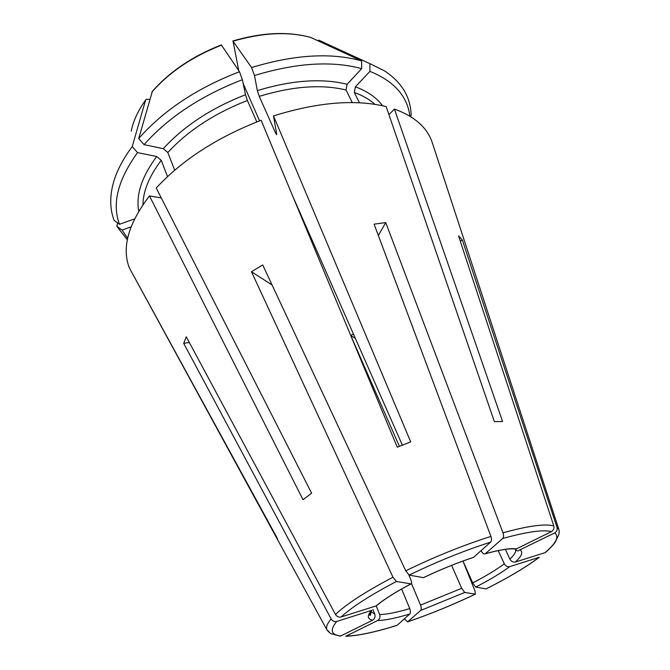 <?xml version="1.0" encoding="UTF-8"?>
<svg xmlns="http://www.w3.org/2000/svg" width="670" height="670" viewBox="0 0 670 670"><rect width="100%" height="100%" fill="white"/><g stroke="black" fill="none" stroke-linecap="round" stroke-linejoin="round"><path stroke-width="1" d="M518.815 550.397L554.701 532.918C556.787 531.628 557.557 529.761 556.988 527.315L462.359 240.002L460.29 241.208M423.474 577.674C440.441 569.584 457.099 562.833 473.447 557.415L490.649 542.131C491.654 540.916 491.746 539.007 490.909 536.402L374.111 224.157L385.744 222.566L502.977 532.792C503.815 535.38 503.714 537.281 502.693 538.496L485.222 553.814C499.879 549.752 510.146 548.177 516.017 549.107L551.469 531.586C553.587 530.28 554.358 528.387 553.788 525.917L458.548 235.899L462.359 240.002M372.922 609.533L374.764 614.13C375.493 616.76 374.79 618.779 372.654 620.194L340.385 636.148C326.198 632.371 332.806 634.842 326.91 629.842L328.685 631.994M410.852 116.773L411.154 114.746C410.492 96.823 401.615 82.201 384.496 70.861L369.89 63.65L369.932 71.355L355.393 86.815L354.346 92.485L359.438 102.786M432.962 144.795L431.899 141.529C426.614 127.04 414.127 116.212 394.437 109.059L502.575 421.505L494.368 421.606L386.18 106.614C355.209 99.059 317.655 102.158 273.511 115.91L410.71 441.915L397.243 447.166L261.116 120.265C217.247 137.308 182.29 159.895 156.227 188.019L311.634 493.187L303.033 499.736L149.477 195.925C128.23 223.797 121.538 247.816 129.394 267.992L276.685 537.147L278.008 540.456M134.561 218.906L119.478 224.283L114.151 220.43C110.517 211.008 109.788 200.464 111.974 188.798C114.587 175.264 121.337 161.185 132.225 146.579L137.551 152.618C117.828 179.887 111.806 203.772 119.478 224.283M498.229 550.606L504.301 563.788C505.649 566.1 507.441 567.063 509.669 566.678L539.35 557.264C525.791 567.339 508.028 577.883 486.06 588.922M505.389 549.367L509.912 559.115C511.277 561.443 513.086 562.415 515.331 562.038L545.238 552.591C548.378 550.078 551.594 546.795 554.894 542.75L558.638 534.995C559.249 533.362 559.324 531.519 558.872 529.459L556.988 527.315M189.292 342.42L183.722 343.4L186.26 336.784L335.469 614.432C336.893 616.618 338.769 617.472 341.097 616.986L376.431 605.822M183.722 343.4L331.139 618.946C332.546 621.115 334.405 621.953 336.709 621.475L371.884 610.295C370.083 612.514 369.312 614.063 369.589 614.943C370.242 616.149 370.711 615.068 371.004 611.685L374.764 614.13M221.343 44.924L239.483 71.724L242.381 79.705L245.488 94.746L247.406 100.483C214.442 113.372 187.918 130.717 167.818 152.517L174.694 170.205M167.818 152.517L163.271 148.665L144.067 144.636L138.698 138.556L152.35 91.388C169.803 71.531 192.792 56.046 221.318 44.924M411.514 583.57L420.542 605.102C421.43 607.581 421.464 609.365 420.651 610.462L407.645 621.869C430.09 614.181 452.652 604.943 475.331 594.164L475.03 591.066L462.953 561.058M353.442 334.029L350.745 335.477L355.393 338.467M350.745 335.477L399.379 446.304M451.622 565.363L461.689 588.31L464.704 592.464L475.29 594.156C452.644 604.926 430.115 614.147 407.703 621.827M462.995 561.041L472.702 582.892L475.708 587.062L486.018 588.913C507.944 577.9 525.657 567.373 539.149 557.34M272.07 284.976L251.468 271.744L262.699 264.935L405.744 570.798L409.135 575.094L423.406 577.657C440.433 569.55 457.141 562.783 473.539 557.34M345.737 636.291L377.612 620.546C379.722 619.147 380.418 617.145 379.689 614.549C386.959 614.382 396.975 612.397 409.739 608.578C410.618 611.073 410.66 612.866 409.856 613.963L397.059 625.344C375.376 632.153 358.274 635.805 345.745 636.291M394.437 109.059L388.935 114.637M318.618 40.116L369.89 63.65M407.645 621.869L404.404 618.812M385.744 222.566L378.357 235.522M481.135 550.581L481.37 551.092C482.626 553.487 483.916 554.392 485.222 553.814M273.511 115.91L276.651 133.925L276.668 134.678L275.63 133.154L259.24 96.363L257.347 90.626L254.483 75.526L251.585 67.544L233.034 41.213L238.746 70.635M243.193 83.633L259.575 120.843M292.38 195.347L402.352 445.115M167.517 176.612L161.261 160.323L156.738 156.504L137.551 152.618M247.406 100.483L256.811 121.915M352.244 102.577L346.063 89.989L347.119 84.278L361.674 68.658C331.817 60.585 296.081 62.871 254.483 75.526M149.804 99.369L146.043 99.344L145.633 100.006L132.225 146.579M149.477 195.925L161.277 197.935M242.381 79.705C201.134 95.642 168.363 117.292 144.067 144.636M409.881 116.17C407.368 96.112 394.052 81.179 369.932 71.355M277.447 539.425L132.325 273.36M131.052 226.879L122.099 230.078L127.627 238.311M117.694 222.993L116.814 226.251L127.317 239.843M239.483 71.724C197.097 88.063 163.505 110.341 138.698 138.556M233.034 41.213C262.439 32.604 288.351 31.348 310.763 37.453L361.641 60.903C331.022 52.369 294.339 54.588 251.585 67.544M361.641 60.903L361.674 68.658M251.468 271.744L392.98 577.23L396.389 581.501L411.028 583.846C395.384 592.087 383.743 599.449 376.113 605.94M411.104 583.855C411.882 583.604 411.79 582.205 410.827 579.667L408.859 574.994M401.623 589.005L409.739 608.578M376.222 605.906L379.689 614.549M116.814 226.251L122.099 230.078M377.612 620.546C385.384 620.319 396.137 618.125 409.856 613.963M374.924 104.336C369.522 99.445 362.663 95.492 354.346 92.485M382.57 105.76C376.565 97.619 367.503 91.304 355.393 86.815M156.738 156.504C141.78 176.57 135.775 194.836 138.732 211.285M161.261 160.323C149.301 176.076 143.187 190.875 142.928 204.735M245.488 94.746C211.36 108.063 183.957 126.035 163.271 148.665M347.119 84.278C321.751 78.022 291.827 80.14 257.347 90.626M346.063 89.989C321.483 84.093 292.539 86.221 259.24 96.363M276.467 132.886L275.63 133.154M420.542 605.102L461.689 588.31M420.651 610.462L464.704 592.464M325.436 43.207L319.021 40.259M145.633 100.006C138.079 110.592 133.263 120.977 131.194 131.153M221.644 45.108C192.659 56.406 169.401 72.075 151.856 92.125M346.08 636.148C358.467 635.704 375.476 632.086 397.117 625.294M516.595 548.864C510.431 548.035 500.013 549.651 485.323 553.73M551.469 531.586C543.035 529.501 526.779 531.804 502.693 538.496M553.788 525.917C545.104 523.572 528.169 525.866 502.977 532.792M336.709 621.475C329.64 630.093 331.014 634.926 340.837 635.964M371.448 610.471C366.909 615.864 367.311 619.105 372.654 620.194M331.139 618.946C327.228 623.611 325.813 627.246 326.91 629.842L277.38 539.283M515.331 562.038C521.687 556.234 523.295 552.222 520.171 550.003M545.003 552.675C556.175 543.194 559.408 536.611 554.701 532.918M509.912 559.115C514.342 554.978 516.227 551.77 515.565 549.475M559.224 532.223L558.872 529.459L431.899 141.529M396.389 581.501C370.518 595.052 352.085 606.886 341.097 616.986M392.98 577.23C365.937 591.443 346.767 603.837 335.469 614.432M475.708 587.062C489.745 579.885 501.06 573.093 509.669 566.678M472.702 582.892C485.758 576.175 496.286 569.81 504.301 563.788M490.649 542.131C464.117 550.656 436.949 561.644 409.135 575.094M490.909 536.402C463.188 545.229 434.796 556.695 405.744 570.798M232.817 40.996C261.836 32.487 287.597 31.247 310.101 37.269M518.806 550.413C518.077 551.318 517.022 551.025 515.64 549.526M376.423 605.831C383.952 599.39 395.509 592.071 411.112 583.855"/></g></svg>
